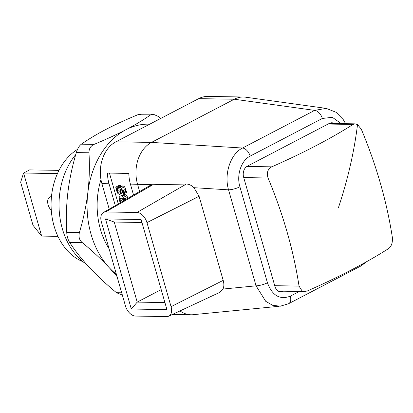 <?xml version="1.0" encoding="UTF-8"?>
<svg xmlns="http://www.w3.org/2000/svg" width="413" height="413" viewBox="0 0 413 413"><rect width="100%" height="100%" fill="white"/><g stroke="black" fill="none" stroke-linecap="round" stroke-linejoin="round"><path stroke-width="0.62" d="M246.685 97.354A32.255 24.16 90.9 0 0 245.652 97.179A32.255 24.16 90.9 0 0 243.396 96.998L207.775 96.43A32.255 24.16 90.9 0 0 198.653 98.655L115.877 141.835A32.255 24.16 90.9 0 0 101.913 183.64L109.223 209.133M133.549 195.044L130.41 184.095A32.255 24.16 90.9 0 1 128.83 173.414L107.457 173.068A32.255 24.16 90.9 0 0 109.037 183.754L115.304 205.612M243.396 96.998A32.255 24.16 90.9 0 0 234.269 99.223L151.499 142.402A32.255 24.16 90.9 0 0 137.534 184.208L139.63 191.518M109.445 173.104L118.273 203.893M334.365 123.513A8.601 6.443 90.9 0 0 331.83 122.769A8.601 6.443 90.9 0 0 329.398 123.363L247.377 166.15A8.601 6.443 90.9 0 0 243.649 177.301L274.934 286.4A8.601 6.443 90.9 0 0 280.819 291.862A8.601 6.443 90.9 0 0 283.251 291.268L283.38 291.201M168.747 316.172A10.753 6.603 62.5 0 1 166.806 316.57L135.459 316.069A10.753 6.603 62.5 0 1 125.464 305.945L101.355 221.869A10.753 6.603 62.5 0 1 103.353 212.535A10.753 6.603 62.5 0 1 105.609 211.972L136.956 212.473A10.753 6.603 62.5 0 1 146.951 222.597L171.059 306.673A10.753 6.603 62.5 0 1 168.747 316.172L220.052 292.234L223.005 289.048L256.07 285.827L265.719 301.325L272.714 305.331L280.334 306.203M180.006 310.917A32.255 24.16 90.9 0 0 191.162 314.783A32.255 24.16 90.9 0 0 193.279 314.696A32.255 24.16 90.9 0 0 194.301 314.561M121.85 193.16L121.577 193.305L121.773 193.996L123.616 193.873L126.626 192.303L126.042 191.348L125.722 189.18L124.53 186.759L123.053 185.835L122.418 186.103M120.028 187.285L120.89 186.232L120.694 185.54L118.686 185.607L115.676 187.177L116.332 188.137L116.564 190.749L117.839 193.413L119.471 194.466L120.085 194.249L120.488 192.664L120.343 189.552L120.911 188.947L121.639 189.422L122.258 190.723L122.341 192.406L121.721 193.243M123.9 201.059L122.981 198.266M128.221 198.126L126.662 195.716L125.407 194.75L124.163 194.409L120.059 196.206L119.233 197.151L119.357 200.496L120.41 202.737M122.243 192.675L120.4 193.635M119.471 194.466L121.618 193.449M120.694 185.54L117.684 187.11L115.676 187.177M120.89 186.232L117.881 187.801L117.684 187.11M120.441 186.557L117.881 187.801L117.055 188.751L117.06 190.909L117.741 192.391L118.634 192.928L119.052 192.711M126.042 191.348L123.033 192.917L122.713 190.749L121.52 188.328L120.044 187.409L119.409 187.672L119.104 188.385L119.016 192.763M123.053 185.835L119.409 187.672M126.419 191.586L123.41 193.155L123.033 192.917M123.616 193.873L123.41 193.155M125.268 199.84L123.652 197.285L122.398 196.32L121.154 195.979L120.059 196.206M120.89 202.628L120.147 200.997L120.219 198.844L120.823 198.25L123.064 198.297L124.881 200.062M115.877 141.835L151.499 142.402L242.514 148.03C230.537 153.915 223.836 173.971 228.549 189.835L193.945 187.693L199.092 196.289L223.201 280.37C224.135 283.716 224.068 286.612 223.005 289.048M103.353 212.535L149.96 185.535L152.908 184.74L130.41 184.095M105.48 218.947L131.313 309.027L166.929 309.595L141.101 219.515L105.48 218.947L114.241 222.044L137.204 302.115L164.916 302.559M193.945 187.693C191.493 185.292 188.958 184.074 186.335 184.043L152.908 184.74L105.609 211.972M198.653 98.655L234.269 99.223L314.675 110.385L242.514 148.03A8.601 5.281 -117.5 0 1 250.159 156.109C241.233 160.399 236.303 175.164 239.912 186.784L267.438 282.776C272.26 295.641 279.89 300.106 290.324 296.167L299.358 291.454M326.182 108.356L314.675 110.385A8.601 5.281 -117.5 0 1 322.326 118.464L250.159 156.109M131.313 309.027L137.204 302.115L161.199 289.601M141.953 222.488L114.241 222.044M82.894 261.661A60.21 45.094 -89.1 0 1 54.041 225.942A60.21 45.094 -89.1 0 1 77.515 149.382M86.544 264.346A67.2 50.329 -89.1 0 1 62.327 228.704A67.2 50.329 -89.1 0 1 75.744 154.57M57.934 236.35L41.656 236.086L23.577 173.032L57.459 173.574M51.465 196.645A8.869 5.446 -117.5 0 0 49.885 197.037A8.869 5.446 -117.5 0 0 48.109 204.807A8.869 5.446 -117.5 0 0 51.3 210.454M41.656 236.086L32.994 225.276L20.65 182.236L23.577 173.032L29.597 169.893L58.992 170.362M122.346 295.073L116.502 292.714C106.1 284.092 97.065 275.683 89.409 267.49C81.795 259.292 75.197 250.923 69.606 242.385C67.871 239.468 66.916 236.133 66.736 232.374C65.966 218.73 66.348 205.411 67.882 192.422C69.467 179.428 72.28 166.145 76.322 152.583C77.701 148.339 79.394 145.536 81.402 144.178L94.056 144.38C90.597 145.975 88.903 148.778 88.976 152.784C89.75 166.429 89.368 179.743 87.83 192.737A80.638 60.396 90.9 0 0 109.357 267.81C101.696 259.612 92.662 251.202 82.264 242.586C79.379 240.237 78.418 236.897 79.394 232.576C83.436 219.009 86.245 205.731 87.83 192.737A80.638 60.396 -89.1 0 1 125.944 129.708A80.638 60.396 -89.1 0 1 149.733 124.174M116.394 274.309A80.638 60.396 -89.1 0 1 109.357 267.81L117.034 276.534M109.037 248.652A67.2 50.329 -89.1 0 1 100.978 179.593M81.402 144.178C88.625 139.114 96.823 134.189 105.996 129.388C115.217 124.592 125.846 119.703 137.88 114.716L141.38 113.983L153.12 114.169L150.533 114.917C143.316 119.982 135.118 124.912 125.944 129.708C116.724 134.504 106.095 139.398 94.056 144.38M153.12 114.169L158.489 116.523L160.755 118.423M268.047 177.988C266.457 172.82 267.696 169.108 271.769 166.837A315.599 78.677 -16 0 0 353.038 124.442L355.149 123.843L357.524 124.561L361.354 129.31A315.599 193.759 62.5 0 1 392.35 237.408C392.768 242.555 391.529 246.267 388.628 248.559A315.599 78.677 164 0 1 307.36 290.953L304.603 291.542L301.986 290.819L299.043 286.085A315.599 193.759 -117.5 0 0 268.047 177.988L243.737 177.595M101.913 183.64L109.037 183.754M341.19 123.621L332.346 117.307L322.326 118.464M267.438 282.776A8.601 2.142 164 0 1 256.07 285.827L228.549 189.835A8.601 2.142 164 0 0 239.912 186.784M290.324 296.167A8.601 5.281 62.5 0 1 288.599 303.705L360.766 266.06L367.018 261.455M362.526 263.943A8.601 5.281 62.5 0 1 360.766 266.06M122.418 191.658L120.488 192.664M120.064 187.182L117.055 188.751M119.083 188.534L116.884 189.681M119.073 189.856L117.06 190.909M119.218 191.622L117.741 192.391M124.53 186.759L121.52 188.328M125.722 189.18L122.713 190.749M125.975 190.362L122.966 191.931M121.272 189.066L120.343 189.552M121.742 189.567L120.333 190.3M122.191 190.507L120.426 191.431M124.163 194.409L121.154 195.979M125.407 194.75L122.398 196.32M126.662 195.716L123.652 197.285M127.767 197.207L124.757 198.777M121.742 198.054L120.219 198.844M123.157 199.427L120.147 200.997M171.059 306.673L223.201 280.37M146.951 222.597L199.092 196.289M136.956 212.473L186.335 184.043M283.251 291.268L278.403 291.191M116.502 292.714L121.696 292.796M69.606 242.385L82.264 242.586M66.736 232.374L79.394 232.576M76.322 152.583L88.976 152.784M137.88 114.716L150.533 114.917M299.043 286.085L274.733 285.698M271.769 166.837L246.886 166.439M353.038 124.442L328.092 124.045M357.524 124.561A322.558 196.887 120.3 0 1 338.381 207.827M280.272 306.209L288.599 303.705M172.36 314.484L191.162 314.783M119.92 194.373L121.628 193.48M119.625 187.497L122.635 185.922M193.274 314.665L279.188 306.281M345.609 123.694L343.229 119.563L336.089 112.284L326.12 108.345M245.658 97.21L325.026 108.227M304.603 291.542L278.285 291.119M355.149 123.843L329.269 123.43"/></g></svg>

